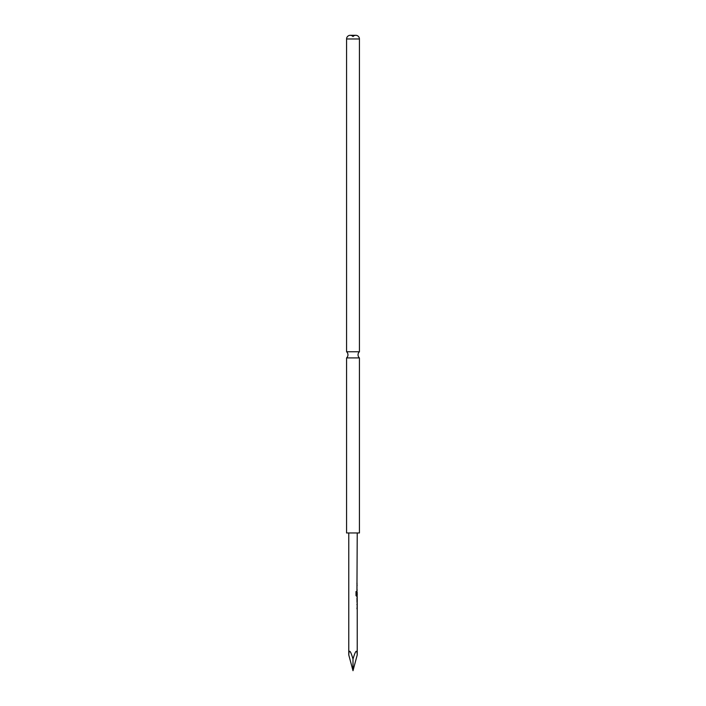 <?xml version="1.0" encoding="UTF-8"?>
<svg xmlns="http://www.w3.org/2000/svg" width="706" height="706" viewBox="0 0 706 706"><rect width="100%" height="100%" fill="white"/><g stroke="black" fill="none" stroke-linecap="round" stroke-linejoin="round"><path stroke-width="0.53" stroke-dasharray="3.53 2.65" d="M346.575 357.916L359.425 357.916M359.425 351.756L346.575 351.756M353 532.968L348.773 532.968L353 532.968M357.227 654.939C356.954 648.938 355.55 650.323 353 659.095C350.45 650.323 349.046 648.938 348.773 654.939M357.227 609.049L357.174 603.877L356.759 609.049L356.989 603.877M357.227 604.839L357.192 608.087M357.192 598.573L356.768 597.603L357.007 601.821M356.989 602.783L356.936 601.821M357.227 595.44L357.227 592.202M357.227 591.337L357.227 596.517M357.227 590.251L357.174 585.071L356.759 590.251L356.989 585.071M357.227 586.033L357.192 589.281M357.227 583.977L356.759 583.015L356.759 583.977L357.227 583.015M359.425 532.968L346.575 532.968M353 659.095L353 670.7M356.009 595.617L356.009 591.566M355.877 595.617L356.565 596.517M356.415 596.517L357.174 596.517M356.989 596.517L356.936 595.617M356.768 595.617L357.174 591.337M356.759 595.008L357.165 591.337M356.998 592.263L357.183 595.379M356.477 595.44L357.007 595.44M355.877 591.566L356.601 591.566M356.936 598.573L356.768 597.603M346.575 38.971L359.425 38.971M355.753 35.3L350.247 35.3"/><path stroke-width="1.06" d="M346.575 357.916L346.575 532.968L359.425 532.968L359.425 357.916L346.575 357.916A4.13 4.13 0 0 0 346.575 351.756L359.425 351.756L359.425 38.971L346.575 38.971A3.671 3.671 0 0 1 353 36.544A3.671 3.671 0 0 1 359.425 38.971M359.425 357.916A4.13 4.13 0 0 1 359.425 351.756M346.575 351.756L346.575 38.971M353 659.095L353 670.7L348.773 654.939C349.046 648.938 350.45 650.323 353 659.095C355.55 650.323 356.954 648.938 357.227 654.939L357.227 602.783M357.174 609.049L356.936 608.148M356.936 604.777L357.174 603.877M357.183 601.75L357.183 598.635M357.165 597.603L357.165 602.783M356.601 595.379L356.601 591.566L356.009 591.566L356.009 595.617L357.227 596.517L357.227 597.603M356.636 595.44L357.227 595.44L357.183 592.263M357.227 532.968L356.927 595.008M356.936 592.237L356.989 591.337M357.174 596.517L356.936 595.617M357.174 590.251L356.936 589.351M356.936 585.971L357.174 585.071M353 670.7L357.227 654.939M356.442 595.379L356.442 591.566M356.998 601.75L356.998 598.635M355.753 35.3L350.247 35.3M348.773 654.939L348.773 532.968M357.227 601.821L357.227 598.573M357.042 583.977L357.042 583.015M357.042 590.251L357.042 589.281M357.042 586.033L357.042 585.071M357.042 596.517L357.042 595.44M357.042 592.202L357.042 591.549M357.042 602.571L357.042 601.821M357.042 598.573L357.042 597.814M357.042 609.049L357.042 608.087M357.042 604.839L357.042 603.877"/></g></svg>
